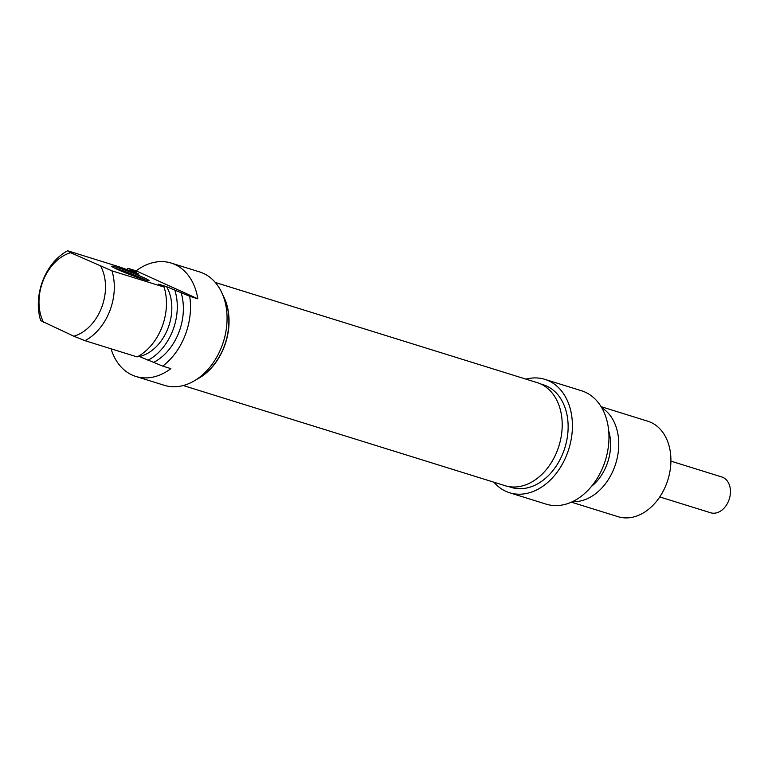 <?xml version="1.0" encoding="UTF-8"?>
<svg xmlns="http://www.w3.org/2000/svg" width="768" height="768" viewBox="0 0 768 768"><rect width="100%" height="100%" fill="white"/><g stroke="black" fill="none" stroke-linecap="round" stroke-linejoin="round"><path stroke-width="1.15" d="M183.226 385.526L505.152 485.712A53.971 39.542 -72.7 0 0 558.941 445.92A53.971 39.542 -72.7 0 0 537.226 382.637L215.299 282.461M222.758 294.902A53.971 39.542 107.3 0 1 196.426 379.517M670.906 461.126L721.766 476.957A18.749 13.738 107.3 0 1 729.312 498.941A18.749 13.738 107.3 0 1 710.63 512.765L659.76 496.944M509.635 492.768L546.202 504.154A59.386 43.498 -72.7 0 0 605.376 460.378A59.386 43.498 -72.7 0 0 581.491 390.749L544.925 379.373A59.386 43.498 107.3 0 1 568.819 449.002A59.386 43.498 107.3 0 1 509.635 492.768A59.386 43.498 107.3 0 1 493.93 482.218M526.003 379.142A59.386 43.498 107.3 0 1 544.925 379.373M601.104 406.675L647.77 421.2A50.006 36.634 107.3 0 1 667.891 479.827A50.006 36.634 107.3 0 1 618.058 516.691L571.382 502.166M572.525 501.648A50.006 36.634 -72.7 0 0 615.734 463.603A50.006 36.634 -72.7 0 0 601.747 407.75M540.557 383.904L543.254 384.749A53.76 39.379 107.3 0 1 564.883 447.773A53.76 39.379 107.3 0 1 511.306 487.402L508.608 486.557M591.446 486.451A42.816 31.363 -72.7 0 0 608.707 431.002M114.778 268.166A18.749 1.162 -158.9 0 1 142.157 278.41A18.749 1.162 -158.9 0 1 145.555 280.042M138.509 356.16L162.73 366.115L170.861 368.64A59.386 43.498 107.3 0 1 135.859 376.454A59.386 43.498 107.3 0 1 111.043 348.797M67.642 250.781A50.006 36.634 -72.7 0 0 40.685 320.621L73.862 336.23L84.989 340.685L137.136 356.918A50.006 36.634 107.3 0 0 164.083 287.069L111.936 270.845L70.637 252.71L67.642 250.781L119.789 267.005L138.931 274.138L130.608 270.374L136.704 272.275L128.026 268.339L136.147 270.864L197.808 298.8L189.686 296.266L166.598 286.675L158.467 284.141L164.083 287.069M143.414 277.498A20.006 1.238 21.1 0 0 122.822 269.328A20.006 1.238 21.1 0 0 111.763 266.342A20.006 1.238 21.1 0 0 129.974 274.608A20.006 1.238 21.1 0 0 149.011 280.714A20.006 1.238 21.1 0 0 143.414 277.498M136.147 270.864A59.386 43.498 107.3 0 1 171.149 263.059A59.386 43.498 107.3 0 1 197.808 298.8M43.68 322.56A43.757 32.054 107.3 0 1 70.637 252.71M129.418 271.027A50.006 36.634 107.3 0 1 130.608 270.374M135.859 376.454L164.304 385.306A59.386 43.498 -72.7 0 0 223.478 341.53A59.386 43.498 -72.7 0 0 199.594 271.91L171.149 263.059M126.288 269.712A59.386 43.498 107.3 0 1 128.026 268.339M189.686 296.266A59.386 43.498 107.3 0 1 162.73 366.115M100.819 266.381A43.757 32.054 107.3 0 1 73.862 336.23M84.989 340.685A50.006 36.634 -72.7 0 0 111.936 270.845M223.334 296.381A53.76 39.379 107.3 0 1 197.741 378.624M166.598 286.675A42.816 31.363 107.3 0 1 167.962 328.32A42.816 31.363 107.3 0 1 139.642 356.515M174.912 290.438A50.006 36.634 107.3 0 1 147.955 360.288M181.008 292.339A50.006 36.634 107.3 0 1 154.051 362.179"/></g></svg>
